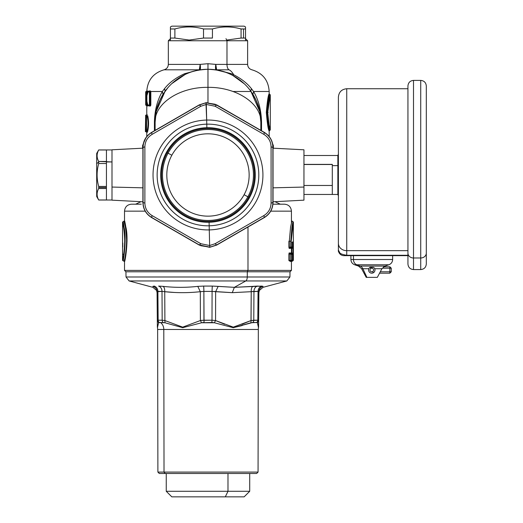 <?xml version="1.0" encoding="UTF-8"?>
<svg xmlns="http://www.w3.org/2000/svg" width="523" height="523" viewBox="0 0 523 523"><rect width="100%" height="100%" fill="white"/><g stroke="black" fill="none" stroke-linecap="round" stroke-linejoin="round"><path stroke-width="0.78" d="M146.303 91.754L145.754 92.081L146.309 91.525A0.556 0.556 90 0 0 146.871 90.982A0.556 0.556 -90 0 1 146.316 91.525L146.917 91.492L146.786 90.982L146.773 91.492C147.506 80.274 153.252 73.043 164.019 69.807L199.322 69.807A5.563 1.098 90 0 0 200.172 64.388L168.334 64.388C168.151 67.192 166.713 69.003 164.019 69.807L199.322 69.807L184.619 73.704C175.99 77.62 169.295 82.601 164.529 88.655L162.378 91.492L150.794 91.492L150.48 90.982L147.728 91.492L147.283 90.982L147.159 91.943M266.854 112.386L267.73 112.386L269.025 99.985L270.293 94.866L269.737 94.31C268.907 95.356 268.057 101.384 267.194 112.386C268.057 123.395 268.907 129.423 269.737 130.469L269.175 128.593L269.737 130.469C268.789 129.39 267.828 123.363 266.854 112.386C267.828 101.416 268.789 95.389 269.737 94.31L269.737 94.31C268.907 95.356 268.057 101.384 267.194 112.386L266.325 112.386C267.292 101.083 268.24 94.866 269.175 93.748C268.24 94.866 267.292 101.083 266.325 112.386L266.854 112.386C267.828 101.416 268.789 95.389 269.737 94.31L269.175 93.748L269.175 91.492L253.577 91.492L269.175 91.492C268.449 80.274 262.703 73.043 251.929 69.807C249.236 69.003 247.797 67.192 247.621 64.388L226.982 64.388L226.982 40.755L247.621 40.755L247.621 64.388L215.783 64.388A5.563 1.098 -90 0 0 216.633 69.807L229.048 69.807A22.254 10.669 90 0 1 233.676 74.756A22.254 10.669 -90 0 0 229.048 69.807A5.563 2.667 90 0 1 226.982 64.388A5.563 2.667 -90 0 0 229.048 69.807L216.633 69.807A5.563 2.386 -81.2 0 1 216.071 69.892M247.987 227.028L247.987 270.404L124.52 270.404L247.987 270.404L247.987 227.028M124.52 220.85L124.52 211.148L145.217 211.148L124.52 211.148C124.932 206.925 127.246 204.604 131.476 204.192L141.262 204.179M124.52 261.611L122.572 260.238C123.01 261.134 126.416 238.625 123.65 227.714C120.918 215.613 124.278 224.844 124.742 241.195C124.278 224.844 120.918 215.613 123.65 227.714C126.416 238.625 123.01 261.134 122.572 260.238L122.983 260.774C123.415 261.67 126.801 238.56 124.056 227.348C121.343 214.875 124.677 224.413 125.141 241.195C124.677 224.413 121.343 214.875 124.056 227.348C126.801 238.56 123.415 261.67 122.983 260.774L124.101 261.075C124.611 262.023 128.593 238.514 125.363 227.119C122.179 214.495 126.095 224.112 126.644 241.195C126.095 224.112 122.179 214.495 125.363 227.119C128.593 238.514 124.611 262.023 124.108 261.075L124.52 261.611C125.023 262.559 128.978 238.442 125.768 226.753C122.604 213.757 126.494 223.681 127.043 241.195M291.435 223.014L291.435 211.148L270.737 211.148L291.435 211.148C291.023 206.925 288.703 204.604 284.479 204.192L272.96 204.192M291.435 260.925L291.435 270.404L290.043 271.79L247.32 271.79L247.987 270.404L291.435 270.404L247.987 270.404L247.32 271.79L125.912 271.79L124.52 270.404L124.52 259.375M290.566 253.21L289.173 252.89L289.572 253.426L288.912 253.897L288.912 260.617L290.808 260.245L290.808 260.781L291.958 260.774L290.86 261.082L289.572 261.088L291.958 260.774L291.958 260.238L291.958 260.774A0.556 0.549 -90.1 0 0 292.364 260.238L292.364 254.276L291.206 254.276L291.206 260.245L291.206 254.276L292.364 254.276L292.364 260.238L290.546 261.343L290.611 260.5L290.455 261.618L291.023 260.5M290.455 252.897L291.023 254.015L290.455 252.897M290.559 253.217L291.958 253.74A0.556 0.549 90.1 0 1 292.364 254.276L291.965 253.74L291.958 254.276L292.37 254.276L291.958 253.74L290.814 253.74L291.206 254.276A0.556 0.543 -89.9 0 0 290.808 253.74L291.206 254.276L290.808 254.276L290.808 260.781L291.206 260.245A0.556 0.543 89.9 0 1 290.808 260.781L289.572 261.088L289.304 260.617L290.808 260.245L290.808 254.276L289.304 253.897L290.808 254.276L290.808 253.74L289.572 253.426L291.958 253.74L289.572 253.426L289.304 253.897L289.304 260.617L289.304 253.897L288.912 253.897L289.173 252.89L289.572 253.426L290.86 253.433L291.023 254.015M289.304 241.195L290.585 227.106L291.841 221.314L290.585 227.106L289.304 241.195L288.912 241.195L290.808 241.195L291.899 227.335L292.965 221.615L291.899 227.335L290.808 241.195L289.304 241.195L289.304 247.379L289.304 241.195M291.128 253.949L291.213 252.897L293.181 254.276L292.769 254.276L292.769 260.238L293.181 260.238L292.769 260.774L292.769 254.276L292.357 254.165L292.769 254.276L292.769 253.74A0.556 0.556 90.1 0 1 293.181 254.276L293.181 260.238L292.357 260.349L292.972 260.774L291.435 261.611L293.181 260.238A0.556 0.556 89.9 0 1 292.769 260.774L291.625 261.075L291.533 260.565M288.912 241.195L288.912 247.379L289.572 247.85L289.173 248.386L288.912 247.379L290.808 247L290.808 241.195L291.206 241.195L292.305 227.682L293.377 222.157L293.128 223.288L293.377 222.151L292.965 221.615M289.173 248.386L289.572 247.85L290.86 247.843L290.455 248.379L289.173 248.386M291.958 247L291.958 247.536L292.364 247L291.206 247A0.556 0.543 89.9 0 1 290.808 247.536L291.206 247L290.808 247L290.808 241.195L291.206 241.195L291.206 247L290.808 247.536L291.958 247.536L291.958 247L291.958 247.536A0.556 0.549 -90.1 0 0 292.364 247L290.455 248.379L291.023 247.261L290.86 247.843L289.572 247.85L289.304 247.379L290.808 247L290.808 247.536L289.572 247.85L290.86 247.843L291.023 247.261M292.383 242.554L293.102 241.933L292.39 242.469L292.769 242.986L292.769 247L293.181 247L292.769 247.536L292.769 242.986L293.181 242.986L293.181 247L292.357 247.104L292.769 247L292.769 247.536L291.814 247.837L291.533 247.32L291.213 248.373L291.128 247.32M291.625 253.439L291.533 253.949L291.625 253.439L292.769 253.74L291.625 253.439M291.814 247.837L291.821 248.373L291.409 248.373L291.409 252.903L291.821 252.903L291.821 248.373L292.965 248.065L292.952 247.536L291.213 248.373M291.409 248.373A0.556 0.556 89.7 0 1 291.821 247.837M148.316 105.437L148.865 105.992L150.474 105.992A0.556 0.523 90 0 0 149.951 105.437L148.179 105.437L148.865 105.992L150.474 105.992L150.833 105.018L150.794 91.492L149.8 91.943L149.8 105.018L149.408 105.018L149.408 91.943L147.78 91.943L149.408 91.943L149.408 105.018L147.78 105.018L146.891 101.259L146.891 95.696L147.78 91.943A0.418 0.405 -90 0 1 148.179 91.525L149.957 91.525A0.556 0.523 90 0 0 150.48 90.982A0.556 0.523 -90 0 1 149.957 91.525L162.378 91.492C157.351 100.037 154.703 110.248 154.422 122.127L155.122 122.127L155.122 130.364L155.122 122.127L156.187 111.569L165.118 91.198C158.528 100.488 155.194 110.798 155.122 122.127L155.122 130.364L155.122 122.127C154.35 103.763 179.402 86.91 207.977 87.354L207.977 102.547L207.977 87.354C236.553 86.91 261.605 103.763 260.833 122.127L260.833 130.364L260.833 122.127C260.755 110.798 257.427 100.488 250.837 91.198L259.768 111.569L260.833 122.127L260.833 130.364L260.833 122.127L261.526 122.127C261.252 110.248 258.604 100.037 253.577 91.492L251.419 88.655C247.157 83.255 241.24 78.62 233.676 74.756L231.336 73.704L216.633 69.807L215.783 64.388L207.977 63.708L200.172 64.388L168.334 64.388L168.334 40.755L226.982 40.755L226.982 64.388L215.783 64.388C215.358 67.65 215.443 69.487 216.032 69.886L231.336 73.704L230.46 74.292L230.806 74.456C225.616 71.507 218.006 69.781 207.977 69.271C215.855 69.291 223.347 70.965 230.46 74.292L232.813 75.475C240.227 79.594 246.235 84.831 250.837 91.198L253.93 96.023L252.982 94.415L253.577 91.492L252.982 94.415L253.93 96.016M273.352 148.199L273.352 145.531L272.934 145.531L273.352 145.531L272.535 143.564M143.021 145.531L142.602 145.531L143.021 145.531M232.99 91.492L251.047 91.492M146.76 91.146L146.793 90.982A0.556 0.556 -90 0 1 146.231 91.525L146.218 91.747M147.041 91.525A0.556 0.549 90 0 0 147.591 90.982A0.556 0.549 -90 0 1 147.041 91.525L148.329 91.525A0.556 0.536 90 0 0 148.865 90.982L148.284 91.734M149.951 105.437L149.8 105.018L150.31 105.018L149.951 105.437A0.556 0.523 -90 0 1 150.474 105.992L150.833 105.018L150.31 105.018L150.31 91.943L150.31 105.018L150.833 105.018L150.833 91.943L150.31 91.943L150.833 91.943L150.794 91.492L150.48 90.982L148.865 90.982A0.556 0.536 -90 0 1 148.329 91.525M146.368 91.754L146.917 91.492L146.793 90.982M147.185 91.747L147.728 91.492L147.748 91.943L147.283 90.982A0.556 0.549 -90 0 1 146.728 91.525M207.977 87.354L207.977 69.271L207.977 87.354M259.768 111.569C259.29 106.653 256.257 99.788 250.667 90.969L248.281 87.956M218.876 70.409L223.994 71.756L218.876 70.409M230.486 74.305L228.505 73.423M255.61 99.213L258.702 107.274L255.61 99.213M260.539 116.537L260.833 122.127L260.539 116.537M168.046 87.511L162.967 94.415L165.281 90.969L164.529 88.655L162.378 91.492L162.967 94.415L161.836 96.35L165.111 91.198C170.269 84.085 177.062 78.45 185.488 74.292C192.608 70.965 200.1 69.291 207.977 69.271L207.977 63.708L207.977 69.271C197.942 69.788 190.339 71.507 185.175 74.443L171.858 83.588M157.24 107.313L160.522 98.854L157.24 107.313M187.443 73.423L185.377 74.344M191.948 71.756L196.981 70.428L191.948 71.756M260.833 121.911L261.526 122.127L261.526 130.763L261.526 122.127C261.252 110.248 258.604 100.037 253.577 91.492L251.419 88.655L250.687 90.989M266.325 112.386C267.292 123.696 268.24 129.913 269.175 131.031C268.24 129.913 267.292 123.696 266.325 112.386M146.943 91.943L146.924 91.525M146.78 105.914L146.773 115.152M146.78 105.992L146.917 105.018L146.858 105.992A0.556 0.556 90 0 0 146.303 105.437A0.556 0.556 -90 0 1 146.858 105.992L146.786 105.992A0.556 0.556 -90 0 0 146.617 105.594L146.78 105.992M147.153 105.463L147.584 105.992L147.748 105.018L147.584 105.992A0.556 0.549 90 0 0 147.035 105.437A0.556 0.549 -90 0 1 147.584 105.992L147.257 105.992A0.556 0.549 -90 0 0 146.702 105.437M155.122 121.983L154.422 122.127L154.422 130.763L154.422 122.127C154.703 110.248 157.351 100.037 162.378 91.492L162.967 94.415L161.849 96.324M149.8 91.577L150.003 91.943L149.8 91.577M147.179 114.615A0.556 0.556 -90 0 1 146.63 115.171L147.179 116.23L147.728 115.773L146.532 116.23L146.067 115.171L146.63 115.171A0.556 0.556 90 0 0 147.179 114.615L146.218 115.171M146.218 131.861L147.179 132.417A0.556 0.556 90 0 0 146.63 131.861A0.556 0.556 -90 0 1 147.179 132.417L147.728 131.26C148.826 126.095 148.826 120.937 147.728 115.773M147.179 130.802L147.728 131.26L147.179 130.802L146.63 131.861L146.067 131.861L146.63 131.861L147.179 130.802L146.532 130.802L146.532 116.23L147.179 116.23C148.29 121.088 148.29 125.945 147.179 130.802L146.532 130.802L146.067 131.861L146.532 130.802L146.532 116.23L146.257 116.459L146.067 115.171L145.662 115.171L146.63 115.171L147.179 116.23M148.865 105.992A0.556 0.536 90 0 0 148.323 105.437A0.556 0.536 -90 0 1 148.865 105.992M146.362 105.018L146.152 105.43M145.825 91.8L146.29 91.525L145.675 92.081L145.675 104.881L146.617 105.587M147.205 91.943L147.205 92.669L147.205 91.943L146.479 91.943L146.479 105.018L146.146 105.018L145.74 96.016L145.74 104.881L145.74 96.016L146.146 105.018L146.479 105.018L146.172 91.943L146.891 91.525A0.418 0.412 90 0 0 146.479 91.943L146.891 91.943L146.891 95.278L146.891 91.525L146.172 91.943L146.584 91.525A0.418 0.412 -90 0 0 146.172 91.943L146.172 100.952L146.172 91.943L146.584 91.525M147.035 105.437L147.205 104.293L147.506 105.018L146.891 105.437L146.891 101.684L147.205 105.018L146.479 105.018L146.891 105.437L146.479 105.018A0.418 0.412 90 0 0 146.891 105.437L146.564 105.437A0.418 0.412 -90 0 1 146.146 105.018L146.564 105.437L146.146 105.045M273.045 148.179L303.955 149.8L303.955 187.057L273.052 187.835L303.955 187.057L303.955 200.165L273.045 201.786M142.91 201.786L112 200.165L112 187.057L142.897 187.835L112 187.057L112 149.8L142.91 148.179M244.352 83.83L232.813 75.475L233.676 74.756C241.24 78.62 247.157 83.255 251.419 88.655L250.837 91.198M232.813 75.475L233.676 74.756L231.336 73.704L230.46 74.292M216.012 69.886A5.563 1.085 98.8 0 1 215.783 64.388L207.977 63.708L200.172 64.388A5.563 1.085 -98.8 0 1 199.943 69.886M199.923 69.886C200.512 69.487 200.59 67.65 200.172 64.388L199.322 69.807L199.923 69.886M199.878 69.892A5.563 2.386 81.2 0 1 199.322 69.807L184.619 73.704L185.488 74.292L184.619 73.704C175.99 77.62 169.295 82.601 164.529 88.655L165.111 91.198M292.364 260.238L291.206 260.238L292.37 260.238L291.965 260.774L292.364 260.238L292.37 254.276M291.958 260.238L291.958 260.774M291.958 253.74L291.958 254.276M291.435 251.681L291.657 253.439L291.435 251.681M292.769 247.536L292.769 247.536A0.556 0.556 -90.1 0 0 293.181 247L293.181 242.986L292.37 243.09M291.821 252.903L292.965 253.204L292.965 248.065L291.821 248.373L291.821 252.903M292.305 227.695L291.455 234.834M292.043 252.962L292.122 253.518M291.965 247.536L292.37 247L292.364 243.051L292.37 247L291.206 247L291.206 241.195L293.377 222.151L293.383 260.238L292.972 260.774L293.383 260.238L293.181 254.276L292.769 253.74M291.906 227.309L292.723 222.778M292.115 242.469L292.435 242.208L292.37 243.051L292.52 241.933L292.115 242.469L292.52 241.933L292.37 247M293.102 241.933L292.52 241.933L293.102 241.933L293.181 242.986L293.102 241.933M293.364 247L292.952 247.536L293.377 248.065L293.377 253.204L292.965 253.204L292.965 248.065L293.377 248.065L293.364 247L292.952 247.536L293.364 247M292.965 253.204L293.364 254.276L293.377 253.204L292.965 253.204M292.952 253.74L293.364 254.276L292.952 253.74M293.364 254.276L293.377 248.065M122.768 242.986L122.768 247M123.18 254.276L122.768 254.276M146.067 131.861L145.381 131.587L146.067 131.861L145.381 131.587L145.662 115.171M145.793 131.587L146.257 130.573L146.257 116.459L145.793 115.452L146.257 116.459L146.257 130.573L145.793 131.587M145.695 122.683L146.009 121.807M145.969 129.998L145.969 117.034M149.957 91.525L149.8 105.018L150.31 105.018M149.408 91.943L149.8 91.525A0.418 0.392 90 0 0 149.408 91.943M148.101 91.532L149.8 91.525M148.179 91.525A0.418 0.405 90 0 0 147.78 91.943L146.885 95.696L146.885 101.259L147.78 105.018A0.418 0.405 90 0 0 148.179 105.437L148.101 105.424M147.78 105.018L149.408 105.018A0.418 0.392 90 0 0 149.8 105.437L148.179 105.437A0.418 0.405 -90 0 1 147.78 105.018M149.408 105.018L149.8 105.437L149.408 105.018L149.8 105.437L149.8 105.018M149.8 102.894L149.8 102.475M146.277 105.437L145.675 104.881L145.675 92.081L146.087 91.525A0.418 0.418 -90 0 0 145.669 91.943L145.675 92.525L146.087 91.525L145.688 91.956M146.296 105.018L145.825 105.175M146.165 100.795L145.754 92.081L146.172 100.351M146.146 105.018L146.564 105.208L146.146 105.025L145.943 101.397M145.675 100.939A0.418 0.418 -90 0 0 145.669 100.985L146.087 100.566L145.669 100.985M146.087 91.989L145.669 91.943L146.087 91.525M269.175 131.031L269.737 130.469C268.907 129.423 268.057 123.395 267.194 112.386L267.73 112.386L270.293 94.866L270.293 129.913L269.894 128.475M267.73 112.386L269.025 124.794L270.293 129.913L269.025 124.794L267.73 112.386M269.28 125.965L269.175 125.513M268.201 112.386C270.483 132.855 270.483 132.855 268.201 112.386C270.483 91.924 270.483 91.924 268.201 112.386M245.529 38.669L247.621 40.755L226.982 40.755L225.982 38.669L226.982 40.755L168.334 40.755L170.42 38.669L170.42 26.961L170.42 38.055L174.885 38.055L170.42 38.055L170.42 40.062M303.955 155.508L332.301 155.508L303.955 155.508L303.955 187.057M246.836 322.129L251.047 320.553L253.779 320.2A2.785 2.301 -90 0 1 252.74 322.501L252.74 322.501A2.785 2.301 90 0 0 253.779 320.2L257.8 320.2A2.785 2.504 90 0 1 256.675 322.501L257.368 322.763L258.512 327.699L257.368 322.763L256.675 322.501L250.975 322.763L233.245 327.699L214.371 322.763L211.907 322.501L201.584 322.763L182.71 327.699L164.974 322.763L160.496 322.501A8.348 7.322 -90 0 1 163.797 329.457L258.323 329.457L258.061 472.079L164.019 472.079L258.061 472.079L256.662 473.485L159.293 473.485L157.887 472.079L157.632 329.457L163.797 329.457L164.019 472.079L157.887 472.079L164.019 472.079L163.797 329.457L258.323 329.457L258.61 322.554M165.255 473.485L164.019 472.079L165.255 473.485L250.7 473.485M202.519 322.593L204.016 322.501L202.519 322.593M233.245 327.699L242.188 325.541M247.052 323.933L250.772 322.822M157.528 326.849L157.632 329.457L163.797 329.457A8.348 7.322 90 0 0 160.496 322.501L158.58 322.763L157.443 327.699L158.58 322.763L157.443 327.699L158.58 322.763L159.28 322.501A2.785 2.504 -90 0 1 158.149 320.2L157.318 320.553L158.58 322.763L157.318 320.553L157.377 327.137L157.07 291.69C156.874 288.971 155.475 287.192 152.86 286.369C155.475 287.192 156.874 288.971 157.07 291.69L157.07 291.723M253.949 291.403L253.818 313.558L253.949 291.403L258.055 291.403L251.223 291.69C251.099 288.971 251.661 287.192 252.897 286.369L257.355 286.081A5.563 4.602 -90 0 0 253.949 291.403L253.779 320.2L253.949 291.403L251.223 291.69L250.975 322.763L251.047 320.553L257.8 320.2L258.055 291.403L258.885 291.69L258.055 291.403L257.8 320.2L258.63 320.553L258.878 292.579L258.571 327.137L258.63 320.553L257.368 322.763L258.63 320.553L257.368 322.763L258.63 320.553L257.8 320.2A2.785 2.504 90 0 1 256.675 322.501L252.74 322.501A2.785 2.301 -90 0 0 253.779 320.2A2.785 2.301 90 0 1 252.74 322.501L233.245 327.699L214.371 322.763L215.561 320.553L214.371 322.763L215.561 320.553L214.371 322.763L201.584 322.763L200.387 320.553L182.677 327.137L164.974 320.573M215.639 320.579L224.635 324.26M162.182 320.2L164.908 320.553L164.974 322.763L182.71 327.699L201.584 322.763L200.387 320.553L201.675 320.331L211.998 320.2L211.907 322.501L211.998 320.2L215.561 320.553L233.278 327.137L251.047 320.553L233.278 327.137L215.561 320.553L215.639 291.69L212.083 291.403A5.563 0.412 90 0 1 212.39 286.081L203.565 286.081A5.563 0.412 -90 0 1 203.872 291.403L200.165 291.71M157.07 291.664L157.07 291.69C156.874 288.971 155.475 287.192 152.86 286.369C155.475 287.192 156.874 288.971 157.07 291.69L162.006 291.403A5.563 4.602 90 0 0 158.593 286.081L163.052 286.369C164.294 287.192 164.85 288.971 164.732 291.69L174.388 292.455L164.732 291.69L164.908 320.553L163.745 320.338L164.908 320.553L164.974 322.763L159.28 322.501A2.785 2.504 -90 0 1 158.149 320.2L162.176 320.2A2.785 2.301 90 0 0 163.209 322.501A2.785 2.301 -90 0 1 162.176 320.2L164.908 320.553L182.677 327.137L200.387 320.553L203.957 320.2L204.048 322.501L203.872 291.403L212.083 291.403A5.563 0.412 90 0 1 212.39 286.081L218.169 286.369L215.639 291.69L218.169 286.369L234.363 287.336L232.271 292.664L215.639 291.69L215.561 320.553L215.639 291.69L212.083 291.403L211.998 320.2L215.561 320.553L215.639 291.69L214.057 291.488M157.377 327.137L157.75 325.45M258.205 325.483L258.454 327.104M258.624 321.181L258.597 324.567M257.355 286.081L263.095 286.369C262.971 287.663 262.971 287.663 263.095 286.369C262.971 287.663 262.971 287.663 263.095 286.369C260.48 287.192 259.075 288.971 258.885 291.69C259.075 288.971 260.48 287.192 263.095 286.369C260.48 287.192 259.075 288.971 258.885 291.69L258.055 291.403L258.885 291.69C259.075 288.971 260.48 287.192 263.095 286.369L261.768 286.081A5.563 5.008 -90 0 0 258.055 291.403A5.563 5.008 90 0 1 261.768 286.081L234.363 287.336L232.271 292.664L251.223 291.69C251.099 288.971 251.661 287.192 252.897 286.369L234.363 287.336L245.784 280.956L286.833 280.956L245.784 280.956L234.363 287.336L212.39 286.081L203.565 286.081A5.563 0.412 -90 0 1 203.872 291.403L212.083 291.403L211.998 320.2L203.957 320.2L203.872 291.403L200.316 291.69L197.779 286.369C186.273 287.663 174.695 287.663 163.052 286.369C164.294 287.192 164.85 288.971 164.732 291.69L162.006 291.403L162.176 320.2L158.149 320.2L157.894 291.403A5.563 5.008 90 0 0 154.18 286.081L152.86 286.369C152.984 287.663 152.984 287.663 152.86 286.369C152.984 287.663 152.984 287.663 152.86 286.369L154.18 286.081A5.563 5.008 -90 0 1 157.894 291.403L162.006 291.403L162.176 320.2M158.593 286.081L163.052 286.369C174.695 287.663 186.273 287.663 197.779 286.369L203.565 286.081L197.779 286.369L200.316 291.69L200.387 320.553L200.316 291.69C188.463 292.985 176.604 292.985 164.732 291.69C176.604 292.985 188.463 292.985 200.316 291.69L200.387 320.553L200.316 291.69M241.94 324.26L251.047 320.553L251.223 291.69L232.271 292.664L214.044 291.488M164.908 320.553L164.732 291.69L162.006 291.403L162.137 313.558L162.006 291.403M157.07 291.69L157.894 291.403L158.149 320.2L157.318 320.553L157.07 291.69M125.932 271.79L126.023 276.994L247.268 276.994L126.023 276.994L129.116 280.956L245.784 280.956L129.116 280.956L152.951 287.343L156.606 290.468L157.077 292.638C157.09 294.031 157.05 289.461 157.077 292.638M247.268 276.994A4.171 2 90 0 1 245.784 280.956A4.171 2 -90 0 0 247.268 276.994L289.925 276.994L247.268 276.994L247.307 271.79L247.268 276.994M190.64 496.85L225.315 496.85L171.812 496.85L166.249 491.287L227.982 491.287L225.315 496.85L227.982 491.287L249.706 491.287L227.982 491.287L227.982 473.485L227.982 491.287L166.249 491.287L166.249 473.485M249.706 473.485L249.706 491.287L244.143 496.85L225.315 496.85M171.845 155.246A41.173 41.173 0 0 1 227.714 138.85A41.173 41.173 0 0 1 244.104 194.719A41.173 41.173 0 0 1 188.241 211.115A41.173 41.173 0 0 1 171.845 155.246L168.066 153.18A45.481 45.481 0 0 1 229.78 135.071A45.481 45.481 0 0 1 247.889 196.785L244.104 194.719A41.173 41.173 0 0 0 227.714 138.85A41.173 41.173 0 0 0 171.845 155.246A41.173 41.173 0 0 0 188.241 211.115A41.173 41.173 0 0 0 244.104 194.719L247.889 196.785A45.481 45.481 0 0 1 186.175 214.894A45.481 45.481 0 0 1 168.066 153.18L171.845 155.246M247.889 196.785L248.745 197.256A46.455 46.455 0 0 1 175.127 207.834A46.455 46.455 0 0 1 167.203 152.709L168.066 153.18A45.481 45.481 0 0 0 186.175 214.894A45.481 45.481 0 0 0 247.889 196.785A45.481 45.481 0 0 0 229.78 135.071A45.481 45.481 0 0 0 168.066 153.18L167.203 152.709A46.455 46.455 0 0 1 240.828 142.132A46.455 46.455 0 0 1 248.745 197.256L247.889 196.785M185.704 134.215A46.455 46.455 0 0 0 175.127 207.834A46.455 46.455 0 0 0 248.745 197.256A46.455 46.455 0 0 0 185.704 134.215M206.775 124.16L206.86 127.704A47.292 47.292 0 0 1 255.257 173.865A47.292 47.292 0 0 1 209.089 222.262L209.174 225.799A50.836 50.836 0 0 0 258.793 173.78A50.836 50.836 0 0 0 206.775 124.16A50.836 50.836 0 0 0 157.155 176.179A50.836 50.836 0 0 0 209.174 225.799L209.089 222.262A47.292 47.292 0 0 1 160.698 176.101A47.292 47.292 0 0 1 206.86 127.704L206.775 124.16A50.836 50.836 0 0 0 157.155 176.179A50.836 50.836 0 0 0 209.174 225.799L209.272 229.911A54.941 54.941 0 0 1 153.049 176.277A54.941 54.941 0 0 1 206.677 120.055L206.775 124.16L206.677 120.055A54.941 54.941 0 0 1 262.906 173.688A54.941 54.941 0 0 1 209.272 229.911L209.174 225.799A50.836 50.836 0 0 0 258.793 173.78A50.836 50.836 0 0 0 206.775 124.16M215.038 104.221L264.337 132.391C269.92 135.869 272.823 140.89 273.039 147.466L273.039 202.493C272.823 209.069 269.92 214.097 264.337 217.575L216.679 245.084L209.684 247.333L199.27 245.084L151.618 217.575C146.028 214.097 143.125 209.069 142.91 202.493L142.91 147.466C143.125 140.89 146.028 135.869 151.618 132.391L199.27 104.875L151.618 132.391C146.028 135.869 143.125 140.89 142.91 147.466L142.91 202.493C143.125 209.069 146.028 214.097 151.618 217.575L199.27 245.084L209.684 247.333L216.679 245.084L264.337 217.575C269.92 214.097 272.823 209.069 273.039 202.493L273.039 147.466C272.823 140.89 269.92 135.869 264.337 132.391L216.679 104.875L206.271 102.632L199.27 104.875L151.69 132.522C146.133 135.954 143.256 140.942 143.06 147.466L143.06 202.493C143.256 209.023 146.133 214.005 151.69 217.444L199.348 244.954L209.991 247.157L216.254 245.156L264.259 217.444C269.816 214.005 272.692 209.023 272.888 202.493L272.888 147.466C272.692 140.942 269.816 135.96 264.259 132.522L216.607 105.005L205.964 102.809L199.348 105.005L205.964 102.809L206.31 104.456L200.845 106.241L199.348 105.005L151.69 132.522L152.01 134.431C147.46 137.301 145.08 141.413 144.878 146.786L143.06 147.466L143.06 202.493L144.878 203.179C145.08 208.546 147.46 212.665 152.01 215.535L151.69 217.444L199.348 244.954L200.845 243.725L209.638 245.509L209.991 247.157L216.607 244.954L215.11 243.725L216.607 244.954L264.259 217.444L263.945 215.535C268.495 212.665 270.868 208.546 271.077 203.179L272.888 202.493L272.888 147.466L271.077 146.786C270.868 141.419 268.495 137.301 263.945 134.431L264.259 132.522C269.816 135.96 272.692 140.942 272.888 147.466L271.077 146.786L271.077 203.179L272.888 202.493C272.692 209.023 269.816 214.005 264.259 217.444L263.945 215.535L215.11 243.725L209.638 245.509L209.991 247.157L200.91 245.745L199.348 244.96L200.845 243.725L152.01 215.535L151.69 217.444C146.133 214.005 143.256 209.023 143.06 202.493L144.878 203.179L144.878 146.786L143.06 147.466C143.256 140.942 146.133 135.954 151.69 132.522L152.01 134.431L200.845 106.241L199.27 104.875L206.271 102.632L216.679 104.875L215.11 106.241L263.945 134.431L264.259 132.522L216.607 105.005L215.11 106.241L206.31 104.456L215.11 106.241L263.945 134.431C268.495 137.301 270.868 141.419 271.077 146.786L271.077 203.179C270.868 208.546 268.495 212.665 263.945 215.535L215.11 243.725L209.638 245.509L209.272 229.911A54.941 54.941 0 0 0 262.906 173.688A54.941 54.941 0 0 0 206.677 120.055L205.964 102.809L215.038 104.221L216.6 105.005M199.348 105.005L199.708 104.809L199.348 105.005M209.638 245.509L200.845 243.725L152.01 215.535C147.46 212.665 145.08 208.546 144.878 203.179L144.878 146.786C145.08 141.413 147.46 137.301 152.01 134.431L200.845 106.241L206.31 104.456L206.677 120.055A54.941 54.941 0 0 0 153.049 176.277A54.941 54.941 0 0 0 209.272 229.911L209.638 245.509M143.341 143.648L146.172 137.327L145.217 138.817M146.518 136.869L146.172 137.327L146.518 136.869M243.509 38.055L243.509 28.961L245.529 28.961L245.529 38.055L241.07 38.055L241.07 28.961L243.509 28.961L243.509 38.055L245.529 38.055L245.529 28.961L241.07 28.961L241.07 38.055L243.509 38.055M226.753 40.062L241.07 38.055M212.436 28.961C221.876 26.261 231.421 26.261 241.07 28.961C231.421 26.261 221.876 26.261 212.436 28.961L203.512 28.961C193.863 26.261 184.318 26.261 174.885 28.961L170.42 28.961L174.885 28.961L174.885 38.055L174.885 28.961C184.318 26.261 193.863 26.261 203.512 28.961L203.512 38.055L203.512 28.961L212.436 28.961L212.436 38.055L212.436 28.961M245.529 26.961L245.529 28.961L245.529 26.961L244.143 26.15L171.819 26.15L244.13 26.15M245.529 40.055L245.529 38.055M203.512 38.055L212.436 38.055L203.512 38.055L189.195 40.062L174.885 38.055M112 161.953L106.437 161.953L106.437 149.944L98.71 149.977C96.572 153.795 96.572 157.619 98.71 161.444L112 161.953M96.696 186.201L96.696 163.764L98.71 161.953L96.696 163.764L96.696 196.543L98.71 200.021L106.437 200.021L106.437 161.953L106.437 163.509L98.71 163.509L98.71 161.444L106.437 161.444L106.437 149.977L98.71 149.977C96.572 153.795 96.572 157.619 98.71 161.444L98.71 163.509C96.572 171.158 96.572 178.807 98.71 186.45L106.437 186.45L106.437 187.502L98.71 187.502L98.71 186.45L106.437 186.45L106.437 163.509L98.71 163.509C96.572 171.158 96.572 178.807 98.71 186.45L98.71 187.502L106.437 187.502L106.437 188.522L98.71 188.522L98.71 187.502L98.71 188.522C96.572 192.346 96.572 196.171 98.71 199.989L112 200.021M106.437 188.522L98.71 188.522C96.572 192.346 96.572 196.171 98.71 199.989L106.437 199.989L106.437 188.522M96.696 163.764L96.696 153.422L98.71 149.944L112 149.944M343.957 255.655L407.94 255.655L346.736 255.655L346.736 255.276L407.94 255.276L346.736 255.276C340.643 254.335 337.865 252.609 338.394 250.092A5.563 5.563 0 0 0 343.957 255.655L346.736 255.655L346.736 250.667L346.736 255.276C340.643 254.335 337.865 252.609 338.394 250.092L338.394 243.339A8.348 7.322 0 0 0 346.736 250.667L407.94 250.667L346.736 250.667L346.736 88.74L346.736 250.667A8.348 7.322 180 0 1 338.394 243.339L338.394 97.088C338.884 92.022 341.669 89.237 346.736 88.74L407.94 88.74L407.94 253.106L407.94 85.962C408.267 82.582 410.124 80.725 413.503 80.398L413.503 257.989L413.503 80.398L420.734 80.398L420.734 257.989L413.503 257.989A5.563 4.884 180 0 1 407.94 253.106A5.563 4.884 0 0 0 413.503 257.989L420.734 257.989L420.734 80.398C424.114 80.725 425.97 82.582 426.304 85.962L426.304 253.106A5.563 4.884 180 0 1 420.734 257.989L420.734 269.567L420.734 257.989A5.563 4.884 0 0 0 426.304 253.106L426.304 264.004C425.97 267.384 424.114 269.24 420.734 269.567L413.503 269.567L413.503 257.989L413.503 269.567C410.124 269.24 408.267 267.384 407.94 264.004L407.94 253.106M338.394 106.627L338.394 250.092L340.074 253.256L338.394 250.092A5.563 5.563 0 0 0 343.944 255.655L346.736 255.655M426.304 253.106L426.304 96.86M332.301 164.497L332.301 185.469L303.955 185.469L332.301 185.469L332.301 194.458L303.955 194.458L332.301 194.458L332.301 164.497L303.955 164.497M332.301 164.379L303.955 164.379M337.865 165.647L337.865 194.458L337.865 165.647L332.301 165.647L337.865 165.647L337.865 155.508L337.865 165.647M353.463 255.655L353.463 259.513L350.913 259.513L353.463 259.513A5.563 4.884 90 0 0 356.778 264.782L354.686 264.782L356.778 264.782A5.563 4.884 -90 0 1 353.463 259.513L353.463 255.655M350.913 255.655L350.913 259.513C351.044 262.069 352.306 263.827 354.686 264.782L358.497 266.07L385.052 266.07L358.497 266.07L361.622 268.724L366.211 277.36L366.891 277.36L362.864 268.724A5.563 4.884 90 0 0 360.118 266.07L356.778 264.782L360.118 266.07A5.563 4.884 -90 0 1 362.864 268.724L361.622 268.724L362.864 268.724L366.891 277.36L377.338 277.36L381.927 268.724L374.716 268.724L374.507 268.325L374.716 268.724L381.927 268.724L385.052 266.07L388.864 264.782L356.778 264.782L388.864 264.782C391.243 263.827 392.505 262.069 392.642 259.513L353.463 259.513L392.642 259.513L392.642 255.655M368.865 268.652L369.075 268.273L368.833 268.724L362.864 268.724L368.833 268.724M369.676 267.567L373.487 267.279A3.197 3.197 0 0 1 373.311 272.79L372.644 271.574A1.811 1.811 0 0 0 373.363 269.116A1.811 1.811 0 0 0 370.905 268.397A1.811 1.811 0 0 0 370.186 270.849A1.811 1.811 0 0 0 372.644 271.574A1.811 1.811 0 0 0 373.363 269.116A1.811 1.811 0 0 0 370.905 268.397L370.277 267.24L373.487 267.279A3.197 3.197 0 0 1 373.311 272.79A3.197 3.197 0 0 1 369.016 271.607A3.197 3.197 0 0 1 370.062 267.279L370.905 268.397A1.811 1.811 0 0 0 370.186 270.849A1.811 1.811 0 0 0 372.644 271.574L373.311 272.79A3.197 3.197 0 0 1 369.016 271.607A3.197 3.197 0 0 1 370.062 267.279L369.676 267.567M366.891 277.36L376.658 277.36M389.857 273.183L379.561 273.183L389.857 273.183L389.857 271.79L391.25 271.79L389.857 273.183L391.25 271.79L389.857 271.79L389.857 268.175L391.25 268.175L391.25 271.79L391.25 268.175L389.857 266.789L389.857 268.175L391.25 268.175L389.857 266.789L389.857 268.175L382.261 268.175L389.857 268.175L389.857 273.183M383.64 266.789L389.857 266.789L383.64 266.789M380.299 271.79L389.857 271.79L380.299 271.79M338.394 185.031A2.354 1.124 180 0 1 337.865 184.318A2.354 1.124 0 0 0 338.394 185.031M122.572 260.238L122.572 222.151L124.526 220.778M274.961 201.682L280.308 204.192M140.994 201.682L135.647 204.192M291.435 253.341L291.435 248.203M292.958 221.615L291.429 220.778M142.602 148.199L142.602 145.531L143.413 143.564M165.281 90.969C159.692 99.782 156.665 106.646 156.187 111.569M269.175 128.593L269.175 136.542M146.773 131.881L146.773 136.542M255.584 99.167L258.767 107.496M260.48 116.008L260.833 122.127M155.168 119.832L155.311 117.61M157.175 107.522L160.522 98.854M148.153 91.525L146.891 95.696L146.885 101.259C147.113 104.6 147.538 105.992 148.153 105.437M145.675 104.881L146.218 105.437M146.165 91.943L146.165 100.645M269.737 130.469L270.293 129.913M258.872 292.638C258.898 289.448 258.865 294.031 258.872 292.638L259.349 290.468L262.997 287.343L286.833 280.956L289.925 276.994L290.017 271.79M199.348 244.96L200.91 245.745M170.42 26.954L171.812 26.15M338.394 195.942L337.865 194.458L332.301 194.458M338.394 154.024L337.865 155.508L332.301 155.508"/></g></svg>
